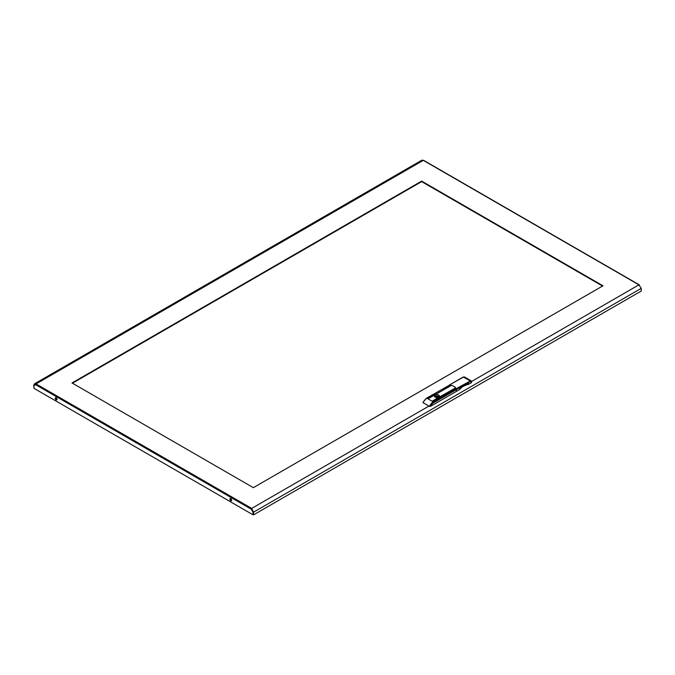 <?xml version="1.0" encoding="UTF-8"?>
<svg xmlns="http://www.w3.org/2000/svg" width="675" height="675" viewBox="0 0 675 675"><rect width="100%" height="100%" fill="white"/><g stroke="black" fill="none" stroke-linecap="round" stroke-linejoin="round"><path stroke-width="1.01" d="M55.747 397.668A1.249 0.726 -120 0 0 55.662 398.039A1.249 0.726 -120 0 0 56.911 399.693M55.223 398.301A1.249 0.726 -120 0 0 55.772 399.558A1.249 0.726 -120 0 0 56.734 399.895A1.249 0.726 -120 0 0 56.995 399.322A1.249 0.726 -120 0 0 56.447 398.064A1.249 0.726 -120 0 0 55.485 397.727A1.249 0.726 -120 0 0 55.223 398.301M231.576 500.538A1.249 0.726 60 0 1 230.327 498.884A1.249 0.726 60 0 1 230.411 498.513M231.66 500.158A1.249 0.726 60 0 1 231.398 500.732A1.249 0.726 60 0 1 230.437 500.394A1.249 0.726 60 0 1 229.888 499.137A1.249 0.726 60 0 1 230.15 498.563A1.249 0.726 60 0 1 231.112 498.901A1.249 0.726 60 0 1 231.66 500.158M639.385 285.128L638.93 285.356M253.133 511.869L252.889 514.713L33.995 388.336L33.995 385.636L35.623 384.691L251.252 509.178L251.699 508.41L253.572 512.173L253.572 514.856L641.25 291.035L641.25 288.352L638.93 284.842L423.301 160.355L421.934 160.144L34.476 383.839L36.07 383.923L35.623 384.691M252.889 512.013L251.252 509.178L251.699 508.925L253.117 511.38M602.994 285.795L421.647 181.102L72.006 382.961L253.353 487.662L602.994 285.795M72.453 383.223L421.647 181.609L602.547 286.057M253.572 514.856L253.133 511.92L253.572 512.173L641.25 288.352M423.301 160.355L423.748 160.608L423.301 160.355L36.07 383.923L251.699 508.41L253.133 511.92M35.733 384.303L33.75 385.265L33.995 388.083M33.75 385.265L34.476 383.839M421.647 181.609L421.647 181.102M437.223 397.567L436.59 397.567M439.172 396.773A2.489 1.434 0 0 0 438.666 396.352A2.489 1.434 0 0 0 434.641 396.773M437.518 397.533L437.518 396.529A1.578 0.911 0 0 0 435.341 397.263M437.518 396.529L437.687 397.507M438.353 396.976L438.826 396.664A2.27 1.308 0 0 0 438.117 396.259L437.687 396.503M438.117 397.398L438.117 396.259M460.038 387.61L468.534 382.708L459.692 387.813L459.692 389.475L456.477 391.323L456.477 389.543L455.06 388.209L455.549 387.416L451.972 385.4M467.75 383.164L468.534 382.708L468.534 384.362L471.344 382.742L470.348 381.527L433.755 402.663A5.94 3.434 120 0 0 430.498 406.325L456.477 391.323L456.038 388.775L470.922 380.658L464.468 376.979L463.455 377.08L449.314 385.037L450.816 385.762L451.921 385.374L455.507 387.442L454.84 388.083L456.038 388.775L433.308 401.895L426.895 398.191A6.564 3.788 120 0 0 423.082 402.688L429.502 406.392A6.564 3.788 -60 0 1 433.308 401.895L433.755 402.663M451.086 385.602L449.626 385.071L426.583 398.157L449.179 385.324M471.412 382.278L471.344 382.742M459.692 389.475A16.149 9.323 180 0 1 468.534 384.362M451.086 385.349L451.972 385.349M438.699 397.145A2.531 1.46 0 0 0 439.442 396.115A2.531 1.46 0 0 0 437.873 394.765A2.531 1.46 0 0 0 435.113 395.077A2.531 1.46 0 0 0 434.371 396.115A2.531 1.46 0 0 0 435.94 397.465A2.531 1.46 0 0 0 438.699 397.145M442.994 389.382L449.558 385.805L442.994 389.509M428.617 398.317L450.115 386.125L428.617 398.452M428.068 398.005L434.632 394.428L428.068 398.132M448.343 392.47L454.916 388.901L448.343 392.605M433.417 401.093L439.99 397.516L433.417 401.22M432.861 400.773L454.359 388.581L432.861 400.899M430.498 406.325L429.502 406.392M423.082 402.688L423.2 402.114M471.496 381.51L638.93 284.842M251.699 508.41L428.946 406.072M470.348 381.527L469.91 380.759L463.455 377.08L463.016 377.342M471.344 382.101L470.922 380.658M639.242 284.816L423.613 160.321M471.53 382.489L471.53 381.848M449.314 385.037L463.143 377.055L464.468 376.979M459.785 387.863L468.315 382.936M422.955 402.351L426.583 398.157"/></g></svg>
